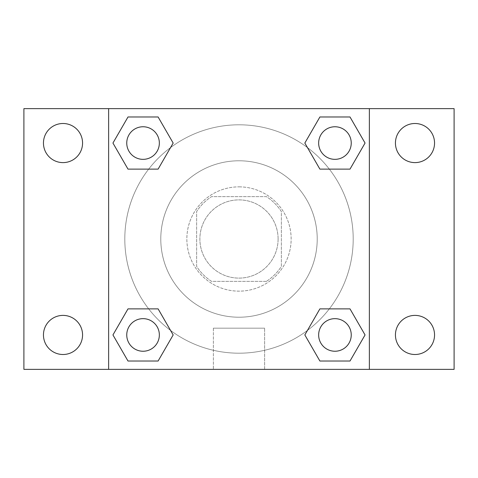 <?xml version="1.0" encoding="UTF-8"?>
<svg xmlns="http://www.w3.org/2000/svg" width="478" height="478" viewBox="0 0 478 478"><rect width="100%" height="100%" fill="white"/><g stroke="black" fill="none" stroke-linecap="round" stroke-linejoin="round"><path stroke-width="0.36" stroke-dasharray="2.39 1.79" d="M278.106 239A39.106 39.106 0 0 0 219.444 205.128A39.106 39.106 0 0 0 219.444 272.872A39.106 39.106 0 0 0 278.106 239A39.106 39.106 0 0 0 219.444 205.128A39.106 39.106 0 0 0 219.444 272.872A39.106 39.106 0 0 0 278.106 239M266.437 281.369L211.563 281.369A50.477 50.477 0 0 1 196.631 266.437L196.631 211.563A50.477 50.477 0 0 1 211.563 196.631L266.437 196.631A50.477 50.477 0 0 1 281.369 211.563L281.369 266.437A50.477 50.477 0 0 1 266.437 281.369L211.563 281.369A50.477 50.477 0 0 1 196.631 266.437L196.631 211.563A50.477 50.477 0 0 1 211.563 196.631L266.437 196.631A50.477 50.477 0 0 1 281.369 211.563L281.369 266.437A50.477 50.477 0 0 1 266.437 281.369M239 186.856A52.144 52.144 0 0 1 284.159 265.075A52.144 52.144 0 0 1 193.841 265.075A52.144 52.144 0 0 1 239 186.856A52.144 52.144 0 0 0 186.856 239A52.144 52.144 0 0 0 239 291.144A52.144 52.144 0 0 0 291.144 239A52.144 52.144 0 0 0 239 186.856M317.219 239A78.219 78.219 0 0 0 199.894 171.261A78.219 78.219 0 0 0 199.894 306.739A78.219 78.219 0 0 0 317.219 239A78.219 78.219 0 0 0 199.894 171.261A78.219 78.219 0 0 0 199.894 306.739A78.219 78.219 0 0 0 317.219 239M63.006 354.503A19.556 19.556 0 0 0 79.946 325.171A19.556 19.556 0 0 0 46.073 325.171A19.556 19.556 0 0 0 63.006 354.503M414.994 354.503A19.556 19.556 0 0 0 431.927 325.171A19.556 19.556 0 0 0 398.055 325.171A19.556 19.556 0 0 0 414.994 354.503M414.994 162.61A19.556 19.556 0 0 0 431.927 133.272A19.556 19.556 0 0 0 398.055 133.272A19.556 19.556 0 0 0 414.994 162.61M63.006 162.61A19.556 19.556 0 0 0 79.946 133.272A19.556 19.556 0 0 0 46.073 133.272A19.556 19.556 0 0 0 63.006 162.61M23.9 108.637L454.1 108.637L454.1 369.363L23.9 369.363L23.9 108.637M108.637 108.637L369.363 108.637L369.363 369.363L108.637 369.363L108.637 108.637L369.363 108.637L369.363 369.363L108.637 369.363L108.637 108.637L108.637 369.363M255.294 108.637L222.706 108.649L255.294 108.637M264.633 369.363L213.367 369.363L264.633 369.363L213.367 369.363L264.633 369.363L264.633 328.171L213.367 328.171L264.633 328.171L213.367 328.171L264.633 328.171L264.633 369.363M353.2 239A114.2 114.2 0 0 0 181.903 140.102A114.2 114.2 0 0 0 181.903 337.898A114.2 114.2 0 0 0 353.2 239A114.2 114.2 0 0 0 181.903 140.102A114.2 114.2 0 0 0 181.903 337.898A114.2 114.2 0 0 0 353.2 239M159.347 334.947A16.294 16.294 0 0 0 134.904 320.834A16.294 16.294 0 0 0 134.904 349.06A16.294 16.294 0 0 0 159.347 334.947A16.294 16.294 0 0 0 134.904 320.834A16.294 16.294 0 0 0 134.904 349.06A16.294 16.294 0 0 0 159.347 334.947A16.294 16.294 0 0 0 134.904 320.834A16.294 16.294 0 0 0 134.904 349.06A16.294 16.294 0 0 0 159.347 334.947M351.24 143.053A16.294 16.294 0 0 0 326.803 128.941A16.294 16.294 0 0 0 326.803 157.166A16.294 16.294 0 0 0 351.24 143.053A16.294 16.294 0 0 0 326.803 128.941A16.294 16.294 0 0 0 326.803 157.166A16.294 16.294 0 0 0 351.24 143.053A16.294 16.294 0 0 0 326.803 128.941A16.294 16.294 0 0 0 326.803 157.166A16.294 16.294 0 0 0 351.24 143.053M159.347 143.053A16.294 16.294 0 0 0 134.904 128.941A16.294 16.294 0 0 0 134.904 157.166A16.294 16.294 0 0 0 159.347 143.053A16.294 16.294 0 0 0 134.904 128.941A16.294 16.294 0 0 0 134.904 157.166A16.294 16.294 0 0 0 159.347 143.053A16.294 16.294 0 0 0 134.904 128.941A16.294 16.294 0 0 0 134.904 157.166A16.294 16.294 0 0 0 159.347 143.053M318.653 334.947A16.294 16.294 0 0 1 343.096 320.834A16.294 16.294 0 0 1 343.096 349.06A16.294 16.294 0 0 1 318.653 334.947A16.294 16.294 0 0 1 343.096 320.834A16.294 16.294 0 0 1 343.096 349.06A16.294 16.294 0 0 1 318.653 334.947M108.637 274.856L108.637 258.562L108.637 274.856M369.363 274.856L369.363 258.562L369.363 274.856M369.351 274.856L369.351 258.562L369.351 274.856M108.649 274.856L108.649 258.562L108.649 274.856M369.363 108.637L369.363 369.363M127.996 361.021L112.945 334.947L127.996 308.878L112.945 334.947L127.996 361.021M158.104 308.878L173.161 334.947L158.104 361.021L173.161 334.947L158.104 308.878M319.896 169.122L304.839 143.053L319.896 116.979L304.839 143.053L319.896 169.122M350.004 116.979L365.055 143.053L350.004 169.122L365.055 143.053L350.004 116.979M127.996 169.122L112.945 143.053L127.996 116.979L112.945 143.053L127.996 169.122M158.104 116.979L173.161 143.053L158.104 169.122L173.161 143.053L158.104 116.979M319.896 361.021L304.839 334.947L319.896 308.878L304.839 334.947L319.896 361.021M350.004 308.878L365.055 334.947L350.004 361.021L365.055 334.947L350.004 308.878M351.24 334.947A16.294 16.294 0 0 0 326.803 320.834A16.294 16.294 0 0 0 326.803 349.06A16.294 16.294 0 0 0 351.24 334.947M213.367 328.171L213.367 369.363L213.367 328.171"/><path stroke-width="0.72" d="M23.9 108.637L454.1 108.637L454.1 369.363L23.9 369.363L23.9 108.637M414.994 123.497A19.556 19.556 0 0 1 434.544 143.053A19.556 19.556 0 0 1 414.994 162.61A19.556 19.556 0 0 1 395.437 143.053A19.556 19.556 0 0 1 414.994 123.497M414.994 315.39A19.556 19.556 0 0 1 434.544 334.947A19.556 19.556 0 0 1 414.994 354.503A19.556 19.556 0 0 1 395.437 334.947A19.556 19.556 0 0 1 414.994 315.39M63.006 315.39A19.556 19.556 0 0 1 82.563 334.947A19.556 19.556 0 0 1 63.006 354.503A19.556 19.556 0 0 1 43.456 334.947A19.556 19.556 0 0 1 63.006 315.39M63.006 123.497A19.556 19.556 0 0 1 82.563 143.053A19.556 19.556 0 0 1 63.006 162.61A19.556 19.556 0 0 1 43.456 143.053A19.556 19.556 0 0 1 63.006 123.497M127.996 308.878L158.104 308.878L173.161 334.947L158.104 361.021L127.996 361.021L112.945 334.947L127.996 308.878L158.104 308.878L127.996 308.878M319.896 116.979L350.004 116.979L365.055 143.053L350.004 169.122L319.896 169.122L304.839 143.053L319.896 116.979L350.004 116.979L319.896 116.979M108.637 369.363L108.637 108.637M369.363 108.637L369.363 369.363M127.996 116.979L158.104 116.979L173.161 143.053L158.104 169.122L127.996 169.122L112.945 143.053L127.996 116.979L158.104 116.979L127.996 116.979M319.896 308.878L350.004 308.878L365.055 334.947L350.004 361.021L319.896 361.021L304.839 334.947L319.896 308.878L350.004 308.878L319.896 308.878M350.004 361.021L319.896 361.021L350.004 361.021M351.24 334.947A16.294 16.294 0 0 0 326.803 320.834A16.294 16.294 0 0 0 326.803 349.06A16.294 16.294 0 0 0 351.24 334.947M158.104 361.021L127.996 361.021L158.104 361.021M159.347 334.947A16.294 16.294 0 0 0 134.904 320.834A16.294 16.294 0 0 0 134.904 349.06A16.294 16.294 0 0 0 159.347 334.947M350.004 169.122L319.896 169.122L350.004 169.122M351.24 143.053A16.294 16.294 0 0 0 326.803 128.941A16.294 16.294 0 0 0 326.803 157.166A16.294 16.294 0 0 0 351.24 143.053M158.104 169.122L127.996 169.122L158.104 169.122M159.347 143.053A16.294 16.294 0 0 0 134.904 128.941A16.294 16.294 0 0 0 134.904 157.166A16.294 16.294 0 0 0 159.347 143.053"/></g></svg>
